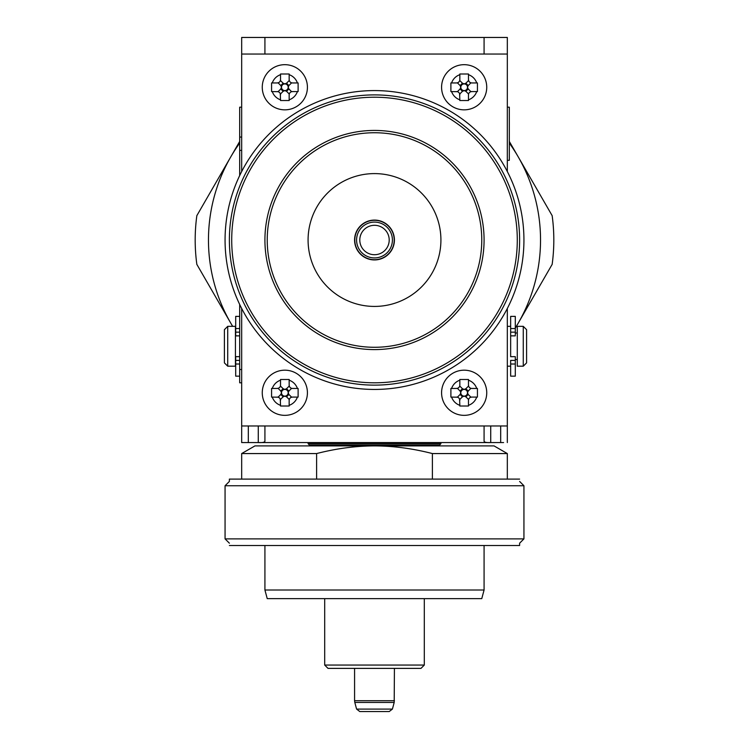 <?xml version="1.0" encoding="UTF-8"?>
<svg xmlns="http://www.w3.org/2000/svg" width="749" height="749" viewBox="0 0 749 749"><rect width="100%" height="100%" fill="white"/><g stroke="black" fill="none" stroke-linecap="round" stroke-linejoin="round"><path stroke-width="1.12" d="M241.674 442.575L245.419 442.575L241.674 442.575L241.674 425.975L507.326 425.975L507.326 308.466M241.674 425.975L241.674 308.466M241.674 171.558L241.674 54.05L507.326 54.05L507.326 171.558M280.266 93.625L280.529 99.823A13.285 13.285 0 0 1 272.28 91.575L271.578 91.575L271.578 82.942L277.205 82.942A3.324 3.324 0 0 0 280.529 79.619L280.407 80.48L283.131 83.205L280.791 85.555L281.493 87.259L280.791 88.962L283.131 91.312L284.845 90.601L286.549 91.312L288.899 88.962L288.187 87.259L288.899 85.555L286.549 83.205L284.845 83.916L283.131 83.205M298.102 82.942L297.4 82.942L298.102 82.942L298.121 87.259L298.102 91.575L297.4 91.575A13.285 13.285 0 0 1 289.161 99.823L289.161 100.525L280.529 100.525M459.586 93.625L459.839 99.823A13.285 13.285 0 0 1 451.6 91.575L450.898 91.575L450.898 82.942L456.525 82.942A3.324 3.324 0 0 0 459.839 79.619L459.727 80.48L462.451 83.205L460.101 85.555L460.813 87.259L460.101 88.962L462.451 91.312L464.155 90.601L465.869 91.312L468.209 88.962L467.507 87.259L468.209 85.555L465.869 83.205L464.155 83.916L462.451 83.205M477.422 82.942L476.72 82.942L477.422 82.942L477.441 87.259L477.422 91.575L476.72 91.575A13.285 13.285 0 0 1 468.471 99.823L468.471 100.525L459.839 100.525M459.586 399.123L459.839 405.321A13.285 13.285 0 0 1 451.6 397.082L450.898 397.082L450.898 388.45L456.525 388.45A3.324 3.324 0 0 0 459.839 385.126L459.727 385.988L462.451 388.712L460.101 391.053L460.813 392.766L460.101 394.47L462.451 396.82L464.155 396.109L465.869 396.82L468.209 394.47L467.507 392.766L468.209 391.053L465.869 388.712L464.155 389.424L462.451 388.712M477.422 388.45L476.72 388.45L477.422 388.45L477.441 392.766L477.422 397.082L476.72 397.082A13.285 13.285 0 0 1 468.471 405.321L468.471 406.024L459.839 406.024M280.266 399.123L280.529 405.321A13.285 13.285 0 0 1 272.28 397.082L271.578 397.082L271.578 388.45L277.205 388.45A3.324 3.324 0 0 0 280.529 385.126L280.407 385.988L283.131 388.712L280.791 391.053L281.493 392.766L280.791 394.47L283.131 396.82L284.845 396.109L286.549 396.82L288.899 394.47L288.187 392.766L288.899 391.053L286.549 388.712L284.845 389.424L283.131 388.712M298.102 388.45L297.4 388.45L298.102 388.45L298.121 392.766L298.102 397.082L297.4 397.082A13.285 13.285 0 0 1 289.161 405.321L289.161 406.024L280.529 406.024M515.293 328.212L518.289 323.025A166.035 166.035 0 0 0 518.289 156.99L509.32 141.458M515.293 328.006A166.035 166.035 0 0 0 518.289 323.025L552.153 264.378A179.32 179.32 0 0 0 552.153 215.646L518.289 156.99A166.035 166.035 0 0 0 509.32 143.106M239.68 141.458L196.847 215.646A179.32 179.32 0 0 0 196.847 264.378L232.63 326.349M239.68 143.106A166.035 166.035 0 0 0 232.677 326.349M500.688 425.975L500.688 442.565L503.581 442.575L245.419 442.575L248.312 442.565L248.312 425.975M486.007 442.406L487.337 442.509M258.274 425.975L258.274 442.565C262.328 442.79 264.547 442.35 264.921 441.236L264.921 425.975M258.274 442.565L248.312 442.565M507.326 425.975L507.326 442.575M500.688 442.565L490.726 442.565C486.663 442.79 484.453 442.35 484.079 441.236L484.079 425.975M484.079 54.05L484.079 37.459L507.326 37.459L241.674 37.45L241.674 54.05M264.921 54.05L264.921 37.459L241.674 37.459M507.326 37.459L507.326 54.05M374.5 259.94A19.923 19.923 0 0 1 354.577 240.008A19.923 19.923 0 0 1 374.5 220.084A19.923 19.923 0 0 1 394.423 240.008A19.923 19.923 0 0 1 374.5 259.94A19.923 19.923 0 0 1 354.577 240.008A19.923 19.923 0 0 1 374.5 220.084A19.923 19.923 0 0 0 354.577 240.008A19.923 19.923 0 0 0 374.5 259.94A19.923 19.923 0 0 0 394.423 240.008A19.923 19.923 0 0 0 374.5 220.084A19.923 19.923 0 0 1 394.423 240.008A19.923 19.923 0 0 1 374.5 259.94A19.923 19.923 0 0 1 354.577 240.008A19.923 19.923 0 0 1 374.5 220.084A19.923 19.923 0 0 0 354.577 240.008A19.923 19.923 0 0 0 374.5 259.94A19.923 19.923 0 0 0 394.423 240.008A19.923 19.923 0 0 0 374.5 220.084A19.923 19.923 0 0 1 394.423 240.008A19.923 19.923 0 0 1 374.5 259.94A19.923 19.923 0 0 0 394.423 240.008M523.27 326.349L526.584 329.672L526.584 362.881L523.27 366.195L517.287 366.195L517.287 326.349L523.27 326.349L523.27 366.195M227.724 346.272L227.724 326.349L235.429 326.349L235.429 366.195L227.724 366.195L227.724 346.272M515.293 360.391L510.649 360.391L510.649 376.157L515.293 376.157L515.293 356.655L510.649 356.693L510.649 332.163L510.649 335.861L515.293 335.861L510.649 335.861M227.724 366.195L224.4 362.881L224.4 329.672L227.724 326.349M347.049 668.38L374.5 668.38L328.006 668.38L324.692 665.056L424.308 665.056L420.994 668.38L374.5 668.38L401.951 668.38M356.59 709.088L392.41 709.088L389.208 711.55L374.5 711.55C393.394 711.55 393.394 711.55 374.5 711.55L359.792 711.55L356.59 709.088L354.801 702.431L394.199 702.431L394.423 668.38M481.766 240.008A107.266 107.266 0 0 0 374.5 132.742A107.266 107.266 0 0 0 267.234 240.008A107.266 107.266 0 0 0 374.5 347.283A107.266 107.266 0 0 0 481.766 240.008M440.918 240.008A66.418 66.418 0 0 1 374.5 306.425A66.418 66.418 0 0 1 308.082 240.008A66.418 66.418 0 0 1 374.5 173.599A66.418 66.418 0 0 1 440.918 240.008M484.079 240.008A109.579 109.579 0 0 0 374.5 130.429A109.579 109.579 0 0 0 264.921 240.008A109.579 109.579 0 0 0 374.5 349.596A109.579 109.579 0 0 0 484.079 240.008M517.287 240.008A142.787 142.787 0 0 0 374.5 97.22A142.787 142.787 0 0 0 231.713 240.008A142.787 142.787 0 0 0 374.5 382.805A142.787 142.787 0 0 0 517.287 240.008M523.935 240.008A149.435 149.435 0 0 0 374.5 90.582A149.435 149.435 0 0 0 225.065 240.008A149.435 149.435 0 0 0 374.5 389.443A149.435 149.435 0 0 0 523.935 240.008M519.619 240.008A145.119 145.119 0 0 0 374.5 94.898A145.119 145.119 0 0 0 229.381 240.008A145.119 145.119 0 0 0 374.5 385.126A145.119 145.119 0 0 0 519.619 240.008M239.68 175.566L239.68 137.067L241.674 137.067M241.674 382.805L239.68 382.805L239.68 304.459M241.674 107.182L239.68 107.182L239.68 137.067M507.326 107.182L509.32 107.182L509.32 160.314L507.326 160.314M235.692 335.861L239.68 335.861L235.692 335.898L235.692 316.387L239.68 316.387M239.68 376.157L235.692 376.157L235.692 356.655L239.68 356.693M515.293 328.539L510.649 328.539L510.649 316.387L515.293 316.387L515.293 335.861M510.649 328.539L510.649 332.163L515.293 332.163M486.738 392.766A22.582 22.582 0 0 1 464.155 415.349A22.582 22.582 0 0 1 441.582 392.766A22.582 22.582 0 0 1 464.155 370.184A22.582 22.582 0 0 1 486.738 392.766M459.839 379.5L459.839 380.202L459.839 379.5L468.471 379.5L468.471 385.126A3.324 3.324 0 0 0 471.795 388.45L470.934 388.338L468.209 391.053M468.471 379.5L468.471 380.202A13.285 13.285 0 0 1 476.72 388.45L471.795 388.45M468.734 386.4L468.471 385.126M469.202 387.196L470.129 387.991M470.522 397.335L471.795 397.082A3.324 3.324 0 0 0 468.471 400.406L468.593 399.545L465.869 396.82M469.445 398.056L468.93 398.73M477.422 397.082L471.795 397.082M450.898 397.082L457.377 397.195L460.101 394.47M468.471 400.406L468.471 406.024M459.839 400.406A3.324 3.324 0 0 0 456.525 397.082M450.898 388.45L451.6 388.45A13.285 13.285 0 0 1 459.839 380.202L459.839 385.126M457.798 388.188L456.525 388.45M458.594 387.72L459.39 386.802M458.875 398.056L458.191 397.532M307.418 392.766A22.582 22.582 0 0 1 284.845 415.349A22.582 22.582 0 0 1 262.262 392.766A22.582 22.582 0 0 1 284.845 370.184A22.582 22.582 0 0 1 307.418 392.766M280.529 379.5L280.529 380.202L280.529 379.5L289.161 379.5L289.161 385.126A3.324 3.324 0 0 0 292.475 388.45L291.623 388.338L288.899 391.053M289.161 379.5L289.161 380.202A13.285 13.285 0 0 1 297.4 388.45L292.475 388.45M289.414 386.4L289.161 385.126M290.125 387.476L290.809 387.991M291.202 397.335L292.475 397.082A3.324 3.324 0 0 0 289.161 400.406L289.273 399.545L286.549 396.82M290.406 397.803L289.61 398.73M298.102 397.082L292.475 397.082M271.578 397.082L278.066 397.195L280.791 394.47M289.161 400.406L289.161 406.024M280.529 400.406A3.324 3.324 0 0 0 277.205 397.082M271.578 388.45L272.28 388.45A13.285 13.285 0 0 1 280.529 380.202L280.529 385.126M278.478 388.188L277.205 388.45M279.555 387.476L280.07 386.802M279.798 398.328L278.871 397.532M486.738 87.259A22.582 22.582 0 0 1 464.155 109.841A22.582 22.582 0 0 1 441.582 87.259A22.582 22.582 0 0 1 464.155 64.676A22.582 22.582 0 0 1 486.738 87.259M459.839 74.001L459.839 74.694L459.839 74.001L468.471 74.001L468.471 79.619A3.324 3.324 0 0 0 471.795 82.942L470.934 82.83L468.209 85.555M468.471 74.001L468.471 74.694A13.285 13.285 0 0 1 476.72 82.942L471.795 82.942M468.734 80.901L468.471 79.619M469.202 81.688L470.129 82.493M470.522 91.837L471.795 91.575A3.324 3.324 0 0 0 468.471 94.898L468.593 94.037L465.869 91.312M469.445 92.548L468.93 93.222M477.422 91.575L471.795 91.575M450.898 91.575L457.377 91.687L460.101 88.962M468.471 94.898L468.471 100.525M459.839 94.898A3.324 3.324 0 0 0 456.525 91.575M450.898 82.942L451.6 82.942A13.285 13.285 0 0 1 459.839 74.694L459.839 79.619M457.798 82.69L456.525 82.942M458.594 82.221L459.39 81.295M458.875 92.548L458.191 92.033M307.418 87.259A22.582 22.582 0 0 1 284.845 109.841A22.582 22.582 0 0 1 262.262 87.259A22.582 22.582 0 0 1 284.845 64.676A22.582 22.582 0 0 1 307.418 87.259M280.529 74.001L280.529 74.694L280.529 74.001L289.161 74.001L289.161 79.619A3.324 3.324 0 0 0 292.475 82.942L291.623 82.83L288.899 85.555M289.161 74.001L289.161 74.694A13.285 13.285 0 0 1 297.4 82.942L292.475 82.942M289.414 80.901L289.161 79.619M290.125 81.969L290.809 82.493M291.202 91.837L292.475 91.575A3.324 3.324 0 0 0 289.161 94.898L289.273 94.037L286.549 91.312M290.406 92.305L289.61 93.222M298.102 91.575L292.475 91.575M271.578 91.575L278.066 91.687L280.791 88.962M289.161 94.898L289.161 100.525M280.529 94.898A3.324 3.324 0 0 0 277.205 91.575M271.578 82.942L272.28 82.942A13.285 13.285 0 0 1 280.529 74.694L280.529 79.619M278.478 82.69L277.205 82.942M279.555 81.969L280.07 81.295M279.798 92.829L278.871 92.033M264.921 590.015L484.079 590.015L481.766 598.648L267.234 598.648L264.921 590.015L264.921 545.515M484.079 590.015L484.079 545.515M229.381 545.515L519.619 545.515L519.619 543.194L523.935 538.877L225.065 538.877L229.381 543.194M523.935 538.877L523.935 485.745L225.065 485.745L225.065 538.877M519.619 481.429L523.935 485.745M519.619 479.098L229.381 479.098L229.381 481.429L225.065 485.745M316.602 479.098L316.602 453.566C336.282 448.501 355.588 445.945 374.5 445.898L494.04 445.898L507.326 453.566L432.398 453.566L432.398 479.098M316.602 453.566L241.674 453.566L241.674 479.098M241.674 453.566L254.96 445.898L374.5 445.898C393.422 445.945 412.718 448.501 432.398 453.566M490.726 425.975L490.726 442.565M374.5 225.309A14.708 14.708 0 0 0 359.792 240.008A14.708 14.708 0 0 0 374.5 254.716A14.708 14.708 0 0 0 389.208 240.008A14.708 14.708 0 0 0 374.5 225.309M374.5 222.097A17.91 17.91 0 0 0 356.59 240.008A17.91 17.91 0 0 0 374.5 257.928A17.91 17.91 0 0 0 392.41 240.008A17.91 17.91 0 0 0 374.5 222.097M374.5 220.318A19.699 19.699 0 0 1 394.199 240.008A19.699 19.699 0 0 1 374.5 259.706A19.699 19.699 0 0 1 354.801 240.008A19.699 19.699 0 0 1 374.5 220.318M308.082 443.633L440.918 443.633L439.7 444.953L309.3 444.953L308.082 443.633L308.082 442.575M318.053 445.898L431.995 445.627L439.7 444.953M354.801 702.431L354.577 700.708L394.423 700.708M239.68 150.352L241.674 150.352M239.68 369.519L241.674 369.519M235.692 328.539L239.68 328.539M235.692 364.014L239.68 364.014M235.692 360.391L239.68 360.391M235.692 332.163L239.68 332.163M515.293 364.014L510.649 364.014M468.593 385.988L465.869 388.712M464.155 389.424A3.342 3.342 0 0 1 467.507 392.766A3.342 3.342 0 0 1 464.155 396.109A3.342 3.342 0 0 1 460.813 392.766A3.342 3.342 0 0 1 464.155 389.424M470.934 397.195L468.209 394.47M459.727 399.545L462.451 396.82M457.377 388.338L460.101 391.053M289.273 385.988L286.549 388.712M284.845 389.424A3.342 3.342 0 0 1 288.187 392.766A3.342 3.342 0 0 1 284.845 396.109A3.342 3.342 0 0 1 281.493 392.766A3.342 3.342 0 0 1 284.845 389.424M291.623 397.195L288.899 394.47M280.407 399.545L283.131 396.82M278.066 388.338L280.791 391.053M468.593 80.48L465.869 83.205M464.155 83.916A3.342 3.342 0 0 1 467.507 87.259A3.342 3.342 0 0 1 464.155 90.601A3.342 3.342 0 0 1 460.813 87.259A3.342 3.342 0 0 1 464.155 83.916M470.934 91.687L468.209 88.962M459.727 94.037L462.451 91.312M457.377 82.83L460.101 85.555M289.273 80.48L286.549 83.205M284.845 83.916A3.342 3.342 0 0 1 288.187 87.259A3.342 3.342 0 0 1 284.845 90.601A3.342 3.342 0 0 1 281.493 87.259A3.342 3.342 0 0 1 284.845 83.916M291.623 91.687L288.899 88.962M280.407 94.037L283.131 91.312M278.066 82.83L280.791 85.555M510.649 326.349L507.326 326.349M510.649 366.195L507.326 366.195M515.293 332.996L517.287 332.996M515.293 359.557L517.287 359.557M424.308 598.648L424.308 665.056M324.692 598.648L324.692 665.056M440.918 442.575L440.918 443.633M430.947 445.898L431.995 445.627M317.005 445.627L309.3 444.953M392.41 709.088L394.199 702.431M354.577 700.708L354.577 668.38M239.68 356.655L235.692 356.655M510.649 356.655L515.293 356.655M507.326 453.566L507.326 479.098"/></g></svg>
